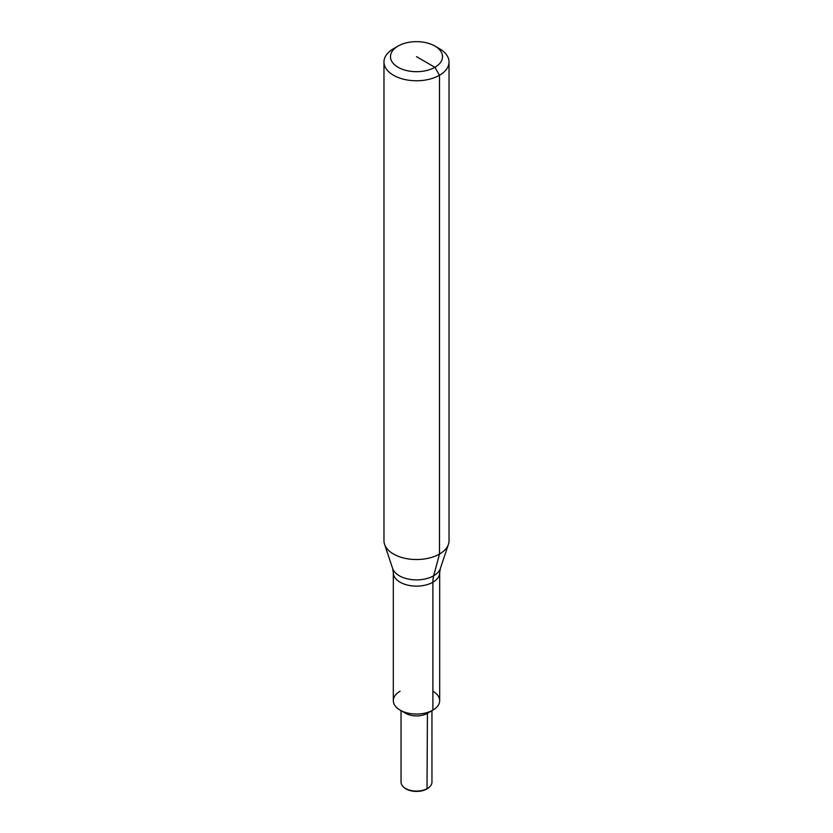 <?xml version="1.0" encoding="UTF-8"?>
<svg xmlns="http://www.w3.org/2000/svg" width="833" height="833" viewBox="0 0 833 833"><rect width="100%" height="100%" fill="white"/><g stroke="black" fill="none" stroke-linecap="round" stroke-linejoin="round"><path stroke-width="1.25" d="M432.889 691.213A23.178 13.38 180 0 1 432.889 710.133L432.889 582.205A32.529 18.784 60 0 1 433.67 575.78A24.282 14.015 180 0 0 440.345 568.523L439.678 572.74L439.678 700.678A23.178 13.38 180 0 1 432.889 710.133A23.178 13.38 180 0 1 407.629 713.038A23.178 13.38 180 0 1 393.322 700.678L393.322 572.74L392.655 568.523L384.565 544.303A32.529 18.784 180 0 1 383.971 540.742L383.971 61.986A32.529 18.784 180 0 1 393.499 48.71L398.101 46.054A26.021 15.025 180 0 1 434.899 46.054A26.021 15.025 180 0 1 434.899 67.296A26.021 15.025 180 0 1 398.101 67.296A26.021 15.025 180 0 1 398.101 46.054L393.499 48.71M434.899 46.054L439.501 48.71A32.529 18.784 180 0 1 449.029 61.986L449.029 540.742A32.529 18.784 180 0 1 448.435 544.303A32.529 18.784 180 0 1 439.501 554.028A32.529 18.784 180 0 1 406.973 558.704A32.529 18.784 180 0 1 384.565 544.303M449.029 61.986A32.529 18.784 180 0 1 439.501 75.262A32.529 18.784 180 0 1 404.057 79.333A32.529 18.784 180 0 1 383.971 61.986M429.578 786.914A14.869 8.58 180 0 1 429.339 787.164A14.869 8.58 180 0 1 427.017 788.903A14.869 8.58 180 0 1 403.661 787.164A14.869 8.58 180 0 1 403.422 786.914M431.952 710.674L431.952 782.166A15.452 8.924 180 0 1 429.838 786.664A15.452 8.924 180 0 1 427.423 788.476A15.452 8.924 180 0 1 403.162 786.664A15.452 8.924 180 0 1 401.048 782.166L401.048 710.674M427.017 788.903L427.423 713.287L432.889 710.133L427.423 713.287A15.452 8.924 180 0 1 405.577 713.287L400.111 710.133A23.178 13.38 180 0 1 400.111 691.213M427.423 713.287L432.889 710.133A23.178 13.38 180 0 1 400.111 710.133M392.655 568.523A24.282 14.015 180 0 0 399.33 575.78A24.282 14.015 180 0 0 433.67 575.78L439.501 554.028L439.501 75.262L434.899 67.296L416.5 56.675M439.678 572.74A23.178 13.38 180 0 1 432.889 582.205A23.178 13.38 180 0 1 400.111 582.205A23.178 13.38 180 0 1 393.322 572.74M440.345 568.523L448.435 544.303"/></g></svg>
